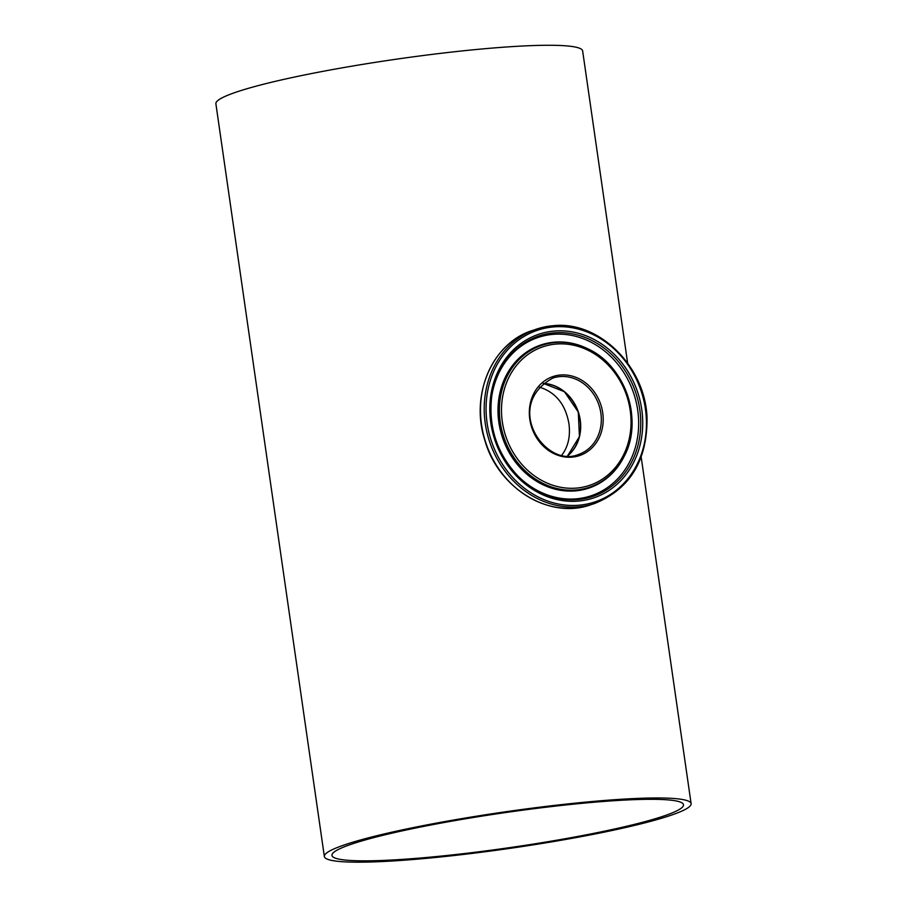 <?xml version="1.0" encoding="UTF-8"?>
<svg xmlns="http://www.w3.org/2000/svg" width="907" height="907" viewBox="0 0 907 907"><rect width="100%" height="100%" fill="white"/><g stroke="black" fill="none" stroke-linecap="round" stroke-linejoin="round"><path stroke-width="1.36" d="M593.654 801.38A185.277 18.412 171.8 0 0 324.355 856.503A185.277 18.412 171.8 0 0 510.358 848.306A185.277 18.412 171.8 0 0 691.111 803.647A185.277 18.412 171.8 0 0 593.654 801.38M627.621 363.027L582.645 50.951A185.277 18.412 171.8 0 0 485.188 48.683A185.277 18.412 171.8 0 0 215.889 103.795L324.355 856.503M567.351 456.051A40.293 35.158 71.5 0 0 580.027 420.111A40.293 35.158 71.5 0 0 543.112 383.457M561.682 455.314C568.133 446.879 570.56 436.369 568.95 423.807C565.549 404.386 555.662 392.164 539.302 387.13M352.426 843.873A177.591 17.652 -8.2 0 1 548.939 806.867A177.591 17.652 -8.2 0 1 683.504 804.747A177.591 17.652 -8.2 0 1 510.256 847.546A177.591 17.652 -8.2 0 1 331.962 855.403A177.591 17.652 -8.2 0 1 352.426 843.873M567.476 456.051A40.293 35.158 71.5 0 0 578.349 412.039A40.293 35.158 71.5 0 0 543.202 383.378L564.437 391.711L578.292 412.05L579.437 436.641L567.465 456.051M559.902 376.598A40.293 35.158 -108.5 0 1 600.094 409.114A40.293 35.158 -108.5 0 1 578.383 454.509C545.379 468.613 502.455 405.735 552.862 378.06A40.293 35.158 -108.5 0 1 559.902 376.598M560.345 375.01A41.688 36.371 71.5 0 0 537.647 439.407A41.688 36.371 71.5 0 0 600.797 433.795A41.688 36.371 71.5 0 0 560.345 375.01M555.889 344.07A73.104 63.773 -108.5 0 1 626.828 447.151A73.104 63.773 -108.5 0 1 516.083 456.992A73.104 63.773 -108.5 0 1 555.889 344.07M553.417 326.928A90.507 78.954 -108.5 0 1 641.238 454.543A90.507 78.954 -108.5 0 1 504.145 466.731A90.507 78.954 -108.5 0 1 553.417 326.928M552.578 325.772A91.902 80.167 71.5 0 0 536.513 329.116A91.902 80.167 71.5 0 0 489.587 441.675A91.902 80.167 71.5 0 0 594.731 503.453C629.912 489.122 647.349 460.597 647.031 417.878C645.455 366.19 598.416 320.171 552.658 325.76L532.794 330.363A91.902 80.167 -108.5 0 0 485.869 442.911A91.902 80.167 -108.5 0 0 591.013 504.689C549.631 519.938 497.943 488.283 484.689 439.793C470.007 394.25 492.648 342.551 532.794 330.363M554.018 331.078A86.301 75.281 71.5 0 0 507.024 464.373A86.301 75.281 71.5 0 0 637.757 452.763A86.301 75.281 71.5 0 0 554.018 331.078M555.084 342.54A74.85 65.293 71.5 0 0 511.605 453.931A74.85 65.293 71.5 0 0 623.948 456.811A74.85 65.293 71.5 0 0 587.895 348.844A74.85 65.293 71.5 0 0 555.084 342.54M554.177 342.188A75.485 65.848 71.5 0 0 510.324 454.52A75.485 65.848 71.5 0 0 623.631 457.423L623.948 456.811C643.857 420.837 625.422 365.634 587.895 348.844L587.271 348.537A75.485 65.848 71.5 0 0 554.177 342.188M553.769 332.869A84.634 73.83 -108.5 0 1 638.154 444.645A84.634 73.83 -108.5 0 1 518.044 476.13A84.634 73.83 -108.5 0 1 491.639 397.039A84.634 73.83 -108.5 0 1 553.769 332.869M517.829 475.903A83.489 72.832 71.5 0 0 636.124 444.475A83.489 72.832 71.5 0 0 552.851 334.366A83.489 72.832 71.5 0 0 491.594 397.345M641.192 457.185L691.111 803.647M594.731 503.453L591.013 504.689M518.044 476.13C497.172 453.795 488.363 427.435 491.639 397.039"/></g></svg>
